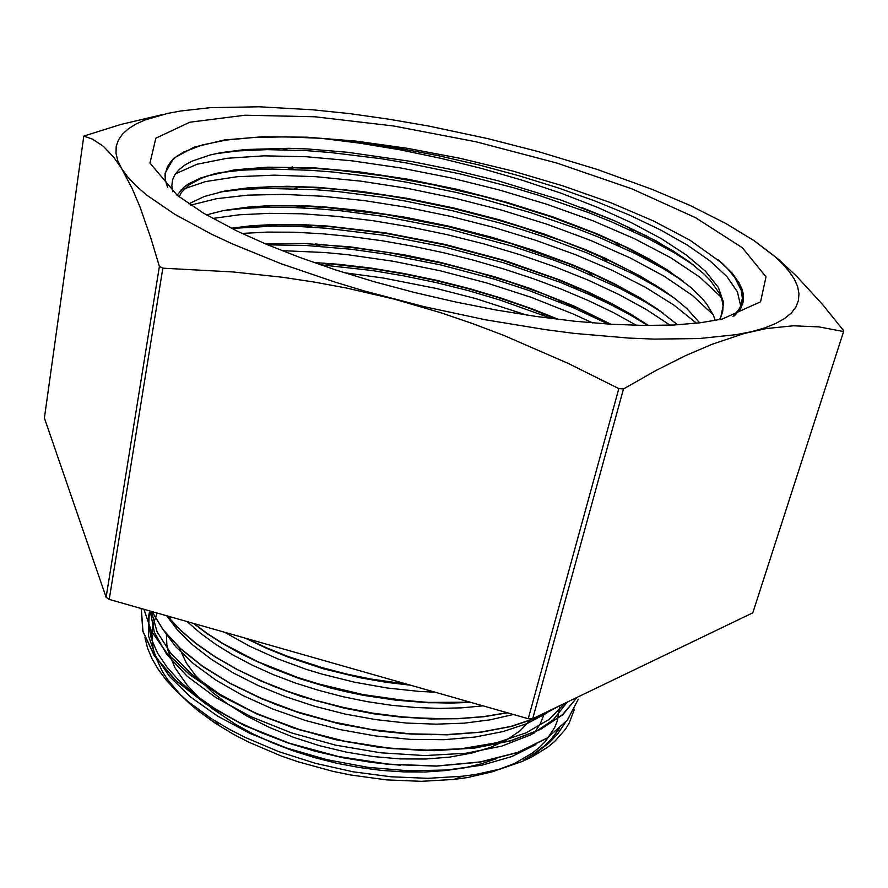 <?xml version="1.0" encoding="UTF-8"?>
<svg xmlns="http://www.w3.org/2000/svg" width="888" height="888" viewBox="0 0 888 888"><rect width="100%" height="100%" fill="white"/><g stroke="black" fill="none" stroke-linecap="round" stroke-linejoin="round"><path stroke-width="1.33" d="M144.966 637.584L147.519 647.974L151.948 658.619L158.253 669.43L166.411 680.297L176.423 691.108L188.245 701.753L210.978 718.348L229.282 729.27L244.822 737.284L278.61 751.614L315.107 763.236L353.024 771.739L391.031 776.822L427.927 778.299L462.482 776.256L475.79 774.425L500.366 769.064L521.889 761.615L531.401 757.198L547.807 747.097L554.623 741.491L565.401 729.292L569.352 722.788L574.436 709.157M559.762 705.716L557.398 720.557L554.589 727.683L545.632 741.114L539.493 747.33L532.256 753.168L514.585 763.469L492.884 771.694L467.588 777.533L453.746 779.486L421.289 781.373L386.591 779.897L350.782 775.024L332.845 771.361L297.647 761.726L280.686 755.832L248.751 742.179L234.032 734.543L215.717 723.52L197.913 710.644L188.889 702.985L180.797 695.193L167.543 679.398L162.404 671.495L155.167 655.866L153.058 648.218L151.804 633.455L152.636 626.395L157.054 613.075M565.434 722.41L557.364 734.409L549.284 742.812L535.819 753.046L523.731 759.884L533.799 754.145L545.165 745.62L552.114 738.65L559.24 728.704M734.387 315.895L740.559 308.78L743.278 301.676L743.056 292.729L739.338 283.261L732.345 273.404L722.31 263.292L689.987 240.26L653.524 221.001L610.689 202.708L563.136 185.881L512.409 170.962L459.973 158.297L407.281 148.241L355.788 141.092L307.026 137.163L262.615 136.708L224.309 139.993L194.006 147.175L173.626 158.308L165.079 173.315L165.29 179.964L167.521 187.102M237.34 231.18L203.274 212.998L177.245 195.393L149.939 163.048L155.866 138.195L189.766 122.211L244.988 115.262L314.918 116.805L393.628 125.952L475.89 141.714L556.898 163.048L631.834 188.811L695.57 217.638L742.357 247.752L766.033 276.823L760.628 301.798L722.033 319.158L700.088 322.832L674.025 324.964L644.155 325.441L610.866 324.187L574.68 321.19L536.208 316.439L496.159 309.99L455.322 301.964L414.496 292.496L374.492 281.785L336.086 270.041L300.022 257.531L266.922 244.489L237.34 231.18M740.703 306.005L737.362 291.675L726.872 276.501L709.945 260.894L687.49 245.221L660.261 229.803L629.004 214.918L594.549 200.799L557.597 187.657L518.825 175.669L478.921 164.99L438.55 155.777L398.357 148.196L358.974 142.335L321.156 138.362L360.017 143.179L400.288 149.906L441.247 158.419L482.195 168.609L522.422 180.286L561.172 193.295L597.724 207.492L631.346 222.666L661.094 238.55L686.113 254.867L705.549 271.317L718.403 287.479L723.753 302.875L720.867 317.027L722.71 311.51L723.076 305.727L721.977 299.722L719.469 293.517L710.444 280.663L704.084 274.103L688.011 260.85L656.498 241.114L614.252 220.624L561.427 200.211L498.579 180.986L455.144 170.263L411.555 161.461L347.807 152.237L307.825 149.006L288.933 148.318L245.199 149.484L220.502 152.714L209.734 155.089L191.741 161.316L184.715 165.179L179.11 169.553L175.058 174.414L172.605 179.731L171.806 185.514L172.716 191.708M732.989 316.317L738.849 309.59L740.703 305.994L742.313 298.39L741.225 290.343L734.875 277.622L727.705 268.842L718.337 259.895L732.101 273.16L739.049 282.839L741.968 289.1L743.434 295.16L742.535 304.54M167.71 187.279L165.645 180.819L165.312 173.782L167.355 166.833L171.073 161.372L176.534 156.454L183.627 152.081L202.231 144.988L226.063 140.115L254.357 137.451L286.291 136.896L321.145 138.362M400.388 765.19L371.961 762.492L343.234 757.753L314.796 751.093L287.224 742.657L261.072 732.644L236.874 721.234L215.04 708.713L195.937 695.348L179.842 681.44L167.022 667.232L157.553 653.002L151.448 639.016L148.707 625.485L149.273 612.631L148.44 617.493L148.618 636.219L155.666 656.132L169.619 676.589L190.387 696.825L217.527 716.039L250.127 733.433L287.057 748.196L326.873 759.651L367.932 767.31L408.502 770.795L446.953 770.051L481.784 765.223L511.721 756.554L535.897 744.566M150.261 611.144L154.246 632.145L166.633 654.19L187.29 676.334L215.751 697.546L251.038 716.749L291.597 732.944L335.564 745.176L380.752 752.846L424.886 755.544L465.834 753.202L501.776 746.12L531.179 734.742L553.169 719.802L567.232 702.13M162.992 629.514L175.746 646.653L193.462 663.658L215.851 680.053L242.468 695.304L272.638 708.946L305.505 720.523L340.115 729.625L375.435 735.952L410.389 739.36L443.922 739.726L475.047 737.084L502.985 731.623L527.028 723.565L546.642 713.197M166.733 615.828L177.977 630.558L193.029 645.221L211.655 659.507L233.577 673.082L258.408 685.603L285.692 696.769L314.785 706.326L345.066 714.019L375.824 719.624L406.393 723.032L436.052 724.208L464.147 723.143L490.076 719.857L513.364 714.518M187.29 621.689L200.333 633.133L215.618 644.3L232.967 655.033L252.17 665.156L273.038 674.525L295.282 682.961L318.603 690.353L342.657 696.603L367.099 701.598L391.575 705.239L415.751 707.492L439.26 708.346L461.804 707.803L483.072 705.893M225.019 632.423L249.484 646.12L276.945 658.607L306.804 669.508L322.422 674.258L354.512 682.239L387.068 688.022L419.28 691.43L434.987 692.207M410.467 685.225L385.67 682.228L360.695 677.855L323.72 668.864L288.445 657.264L266.444 648.251L246.009 638.405M458.996 702.741L428.227 702.741L396.004 700.244L363.137 695.282L346.731 691.896L330.48 687.934L298.879 678.421L269.12 667.032L241.947 654.079M445.987 718.858L403.407 717.404L373.948 713.819L344.344 708.236L301.065 696.414L273.859 686.446L248.607 675.102M431.723 734.698L405.916 733.743L379.398 731.068L339.272 723.875L300.111 713.153L275.302 704.284L252.026 694.227M564.935 703.229L549.128 719.391L526.151 732.833L496.436 742.79L460.994 748.75L421.178 750.305L378.621 747.208L335.253 739.604L293.084 727.816L254.012 712.409L219.713 694.205L191.597 674.081L170.563 652.969L157.087 631.823L151.371 611.455M558.674 729.226L551.47 738.938L544.588 745.776L533.488 754.19L523.731 759.884M141.259 608.58L142.946 631.357L154.368 655.599L175.547 680.23L206.005 703.94L244.622 725.374L289.477 743.278L338.25 756.454L388.167 764.18L436.397 765.978L480.33 761.893L517.782 752.358L547.108 738.061L567.432 720.013L578.321 699.211L567.365 720.224L547.03 738.294L517.637 752.58L480.175 762.137L436.186 766.178L387.912 764.368L337.973 756.62L289.177 743.389L244.3 725.474L205.75 703.984L175.291 680.252L154.201 655.61L142.868 631.346L141.225 608.569M144.011 609.357L151.304 630.78L166.766 652.902L190.165 674.836L220.868 695.593L257.897 714.163L299.656 729.647L344.311 741.191L389.799 748.229L433.966 750.493L474.825 747.885L510.678 740.725L540.204 729.481L562.459 714.773L577.067 697.391M152.081 611.654L163.314 629.925L180.264 648.307L202.653 666.244L229.97 683.161L261.56 698.456L296.514 711.588L333.688 722.099L371.894 729.581L409.879 733.788L446.42 734.642L480.341 732.145L510.656 726.451L536.618 717.87L557.609 706.748M167.355 616.006L180.164 629.87L196.204 643.523L215.229 656.743L236.985 669.275L261.15 680.841L287.324 691.208L315.04 700.155L343.767 707.514L372.96 713.142L402.064 716.882L430.525 718.692L457.842 718.581L483.505 716.572L507.07 712.731M194.006 623.598L207.57 633.699L222.821 643.5L257.775 661.715L297.58 677.4L318.814 684.026L362.792 694.505L407.159 700.898L428.871 702.452L470.229 702.242M246.542 638.55L266.744 647.94L288.311 656.565L322.655 667.787L346.464 673.948L370.662 678.965L406.97 684.226M215.551 153.713L237.307 150.971L267.011 149.628L306.216 150.649L330.447 152.481L381.374 158.763L407.648 163.114L460.794 174.048L513.53 187.734L539.271 195.482L588.522 212.598L611.643 221.856L648.062 238.517L674.625 252.936L693.783 265.223M219.625 172.672L241.902 170.141L271.906 169.02L310.245 170.219L333.344 172.039L381.54 178.033L406.316 182.151L456.388 192.441L481.352 198.557L530.325 212.543L577.022 228.627L599.078 237.34L635.253 253.657L663.158 268.553L683.427 281.329M219.98 191.986L239.138 189.699L265.545 188.334L315.384 189.677L337.262 191.519L382.617 197.28L405.827 201.176L452.636 210.833L499.078 222.81L521.833 229.581L544.078 236.841L586.58 252.703L633.077 273.87L657.02 287.057L674.059 297.902M222.988 210.689L243.09 208.48L264.968 207.392L294.35 207.559L320.39 208.969L340.914 210.8L383.272 216.328L448.329 228.938L512.631 246.265L553.668 260.062L573.282 267.566L620.124 288.467L645.52 302.164L663.625 313.475M231.824 228.482L273.138 226.096L301.565 226.629L326.074 228.183L384.315 235.264L444.244 246.964L503.463 262.781L559.751 282.218L588.6 294.217L609.901 304.229L629.747 314.674L647.94 325.474M267.743 244.833L305.328 245.399L350.627 249.206L386.225 254.201L440.426 264.902L494.061 279.098L528.626 290.332L572.061 307.159L608.036 324.009M320.213 264.724L372.194 270.507L404.195 275.891L436.341 282.617L468.265 290.642L499.633 299.878L551.837 318.548M175.458 173.804L196.947 164.258L226.995 158.286L263.88 155.822L306.127 156.765L352.125 160.861L400.555 167.943L450.105 177.744L499.489 189.988L547.508 204.44L592.918 220.757L634.365 238.628L670.529 257.642L699.944 277.3L721.056 297.025M181.163 189.755L205.472 181.552L237.063 176.712L274.359 175.114L316.05 176.657L360.861 181.152L407.525 188.389L454.945 198.191L502.02 210.29L547.619 224.442L590.675 240.393L630.047 257.82L664.424 276.357L692.64 295.571L713.308 314.94M190.698 205.073L216.539 198.657L247.907 195.116L283.661 194.339L322.721 196.204L364.158 200.61L407.015 207.381L450.405 216.35L493.495 227.35L535.453 240.171L575.369 254.601L612.376 270.44L645.587 287.379L673.959 305.095L696.514 323.243M212.765 218.47L239.327 214.818L269.275 213.287L301.953 213.819L336.663 216.306L372.805 220.679L409.823 226.84L447.13 234.665L484.182 244.034L520.435 254.845L555.344 266.955L588.356 280.208L618.847 294.461L646.242 309.501L669.941 325.13M242.069 233.433L267.133 232.112L294.017 232.234L322.399 233.777L351.892 236.652L382.14 240.803L412.82 246.198L443.645 252.78L474.281 260.45L504.417 269.142L533.732 278.799L561.915 289.344L588.666 300.677L613.63 312.698L636.43 325.297M281.907 250.594L324.808 252.492L347.241 254.656L393.34 261.261L440.06 270.707L486.313 282.817L531.024 297.302L573.026 313.886L592.651 322.877M344.433 272.727L383.505 278.055L436.397 288.5L475.735 298.646L526.429 314.996M720.89 317.038L719.502 319.702M179.154 196.87L181.407 192.507L189.144 184.782L200.91 178.433L208.181 175.78L234.809 169.886L267.721 167.133L314.008 167.832L359.784 171.983L408.047 179.276L457.298 189.399L506.16 202.098L553.279 217.027L597.202 233.855L628.626 248.174L649.35 259.085L667.843 270.263L690.686 287.279L702.275 298.601L706.859 304.207L713.408 315.185L715.295 320.524M188.855 203.84L204.395 196.437L224.808 191.064L249.339 187.69L287.29 186.258L318.17 187.368L361.638 191.475L407.115 198.401L453.413 207.947L499.322 219.836L543.7 233.833L585.403 249.628L604.85 258.097L640.048 275.891L662.748 289.81L675.79 299.245L686.935 308.724L699.8 322.866M206.516 214.918L223.043 210.678L248.929 206.971L270.785 205.628L302.586 205.716L322.155 206.726L363.148 210.756L405.749 217.294L448.984 226.207L491.908 237.263L533.51 250.261L572.86 264.946L591.386 272.849L613.608 283.35L640.359 298.013L657.93 309.368L677.511 324.775M231.313 228.227L251.182 225.796L272.949 224.564L302.342 224.653L326.895 225.985L384.97 232.778L444.988 244.411L504.329 260.406L560.361 280.12L589.232 292.507L610.877 303.097L630.724 314.119L648.462 325.474M265.001 243.678L304.284 243.49L350.238 246.886L404.384 254.889L441.014 262.482L495.249 276.989L530.081 288.522L573.97 306.027L610.8 324.187M313.775 262.482L338.816 264.313L371.018 268.098L403.907 273.504L437.018 280.408L469.896 288.733L502.086 298.379L533.144 309.246L558.374 319.358M143.934 609.335L151.171 630.78L166.6 652.935L189.954 674.924L220.701 695.726L257.775 714.341L299.589 729.858L344.322 741.402L389.876 748.462L434.11 750.704L475.002 748.062L510.9 740.858L540.392 729.548L562.615 714.785L577.156 697.346M151.937 611.621L163.148 629.969L180.131 648.429L202.608 666.455L230.059 683.449L261.805 698.801L296.936 711.954L334.31 722.466L372.694 729.925L410.822 734.065L447.463 734.82L481.44 732.212L511.732 726.373L537.595 717.626L558.452 706.349M167.122 615.939L179.909 629.847L195.904 643.556L214.94 656.809L236.752 669.374L260.983 680.985L287.201 691.408L314.974 700.388L343.789 707.747L373.071 713.364L402.264 717.115L430.791 718.925L458.141 718.769L483.838 716.716L507.459 712.842M193.595 623.476L207.17 633.655L222.422 643.511L239.249 652.946L257.498 661.838L297.502 677.588L318.825 684.26L363.003 694.793L385.359 698.501L429.381 702.674L450.582 703.107L470.906 702.43M245.465 638.25L265.901 647.829L287.768 656.609L322.655 667.998L346.864 674.258L371.45 679.342L408.302 684.604M528.271 718.758L109.213 599.456L162.881 268.209L233.033 271.928L282.673 277.289L314.851 282.129L346.598 288.034L393.939 299.078L440.981 312.798L472.194 323.421L503.596 335.32L567.998 363.325L618.781 388.567L528.271 718.758L532.7 718.736L623.476 388.922L656.299 370.34L685.503 355.655L711.932 344.267L743.989 333.555L766.189 328.593L793.461 325.774L818.98 326.851L843.6 331.59L752.824 612.842L532.7 718.736M843.6 331.59L843.422 330.336L822.665 304.54L796.891 276.49L778.399 259.307L754.067 240.593L774.647 256.332L782.805 264.113L789.421 271.795L794.383 279.32L797.602 286.646L798.989 293.717L798.467 300.488L795.948 306.904L791.375 312.898L784.681 318.426L775.823 323.432L764.79 327.839L751.57 331.613L736.185 334.698L699.089 338.572L654.179 339.149L629.104 338.128L574.647 333.411L545.687 329.714L485.547 319.769L424.286 306.671L364.147 290.898L335.198 282.195L280.797 263.581L232.534 243.956L211.144 233.977L174.525 214.152L146.642 194.994L136.075 185.836L127.75 177.045L121.667 168.653L132.068 188.378L139.927 206.904L150.771 237.707L159.452 266.433L106.116 597.324L44.4 418.082L83.794 136.064L92.385 139.083L103.285 146.198L113.819 157.276L121.667 168.653L117.749 160.717L115.962 153.269L116.217 146.331L118.437 139.938L122.522 134.088L128.383 128.804L135.908 124.098L145.01 119.958L167.466 113.387L180.619 110.956L210.256 107.726L259.174 106.771L312.454 109.757L350.105 113.72L388.889 119.181L428.349 126.007L487.878 138.65L538.05 151.482L597.069 169.364L652.158 189.333L689.821 205.383L725.951 223.499L754.067 240.593M162.593 114.508L120.535 124.553L83.794 136.064M159.452 266.433L162.881 268.209M106.116 597.324L109.213 599.456M618.781 388.567L623.476 388.922M178.777 646.919L186.513 663.214L195.582 675.579L211.877 691.852L227.084 703.607L246.919 716.05L269.286 727.394L293.695 737.351L319.602 745.654L346.387 752.103L373.415 756.543L400.022 758.874L425.596 759.051L449.561 757.12L471.384 753.168L490.642 747.33L506.981 739.782L520.157 730.757L530.003 720.479M176.19 625.929L176.035 628.338M166.367 633.755L166.833 644.655L167.943 650.271L174.858 667.587L187.157 685.203L198.279 696.847L211.633 708.213L235.298 724.22L253.224 734.021L272.672 742.967L293.34 750.915L314.94 757.742L337.14 763.336L359.607 767.598L381.995 770.484L403.951 771.938L425.163 771.972L445.332 770.595L464.158 767.843L481.407 763.802L496.88 758.541M534.01 733.244L540.126 724.142L544.044 714.496M170.585 616.927L169.386 619.802M581.263 207.348L614.84 220.946L646.109 235.72L672.305 250.416L690.742 262.881M177.078 195.249L183.661 187.412L188.4 183.96L200.544 178.022L216.017 173.393L244.611 168.909L278.488 167.299L316.505 168.487L338.661 170.263L384.97 176.046L432.833 184.671L480.985 195.848L504.761 202.298L550.915 216.805L594.205 233.133L623.998 246.353L656.876 263.736L680.53 279.121M226.163 190.809L243.989 188.4L268.809 186.835L295.97 186.824L321.256 188.045L342.235 189.832L385.814 195.416L408.136 199.167L453.158 208.469L497.846 220.013L519.746 226.529L561.949 240.926L581.995 248.74L606.115 259.141L632.478 272.072L655.932 285.525L672.249 296.536M225.363 210.223L244.655 207.559L271.573 205.916L295.005 205.916L325.885 207.459L386.247 214.552L448.84 226.729L510.7 243.39L569.03 263.88L592.596 273.804L619.214 286.569L643.19 299.933L660.128 310.933M231.38 228.26L250.993 226.007L277.911 224.753L307.048 225.219L331.135 226.762L387.09 233.6L444.699 244.877L501.709 260.117L555.799 278.788L584.582 290.787L606.182 301.01L630.835 314.385L648.395 325.474M315.595 244L354.512 247.819L388.733 252.647L440.87 262.937L475.413 271.706L509.235 281.862L541.813 293.273L578.021 308.214L610.3 324.153M323.11 263.048L375.047 269.108L405.816 274.314L436.741 280.808L467.477 288.522L497.635 297.391L526.873 307.337L557.153 319.203M453.746 779.486L462.482 776.267M220.291 726.451L214.818 720.801M165.434 172.827L164.924 176.013M290.764 167.388L292.43 166.988M618.903 243.945L617.593 242.879M295.97 186.824L297.569 186.436M606.115 259.141L604.85 258.108M301.088 206.094L302.597 205.727M592.596 273.804L591.419 272.86M307.048 225.219L308.458 224.886M578.954 288.311L577.844 287.412M564.18 302.186L563.147 301.354M549.05 315.862L548.118 315.096M288.933 148.318L283.083 149.717M633.499 231.502L627.472 226.629M288.034 169.208L295.249 167.499M620.057 246.442L614.352 241.858M294.261 188.578L301.01 186.98M606.537 261.216L601.165 256.91M300.466 207.803L306.782 206.316M592.185 275.435L587.179 271.417M307.415 226.906L313.242 225.53M577.433 289.388L572.804 285.67M316.039 246.02L321.334 244.733M561.671 302.808L557.475 299.411M325.274 265.135L330.003 263.936M544.788 315.762L541.047 312.676"/></g></svg>
